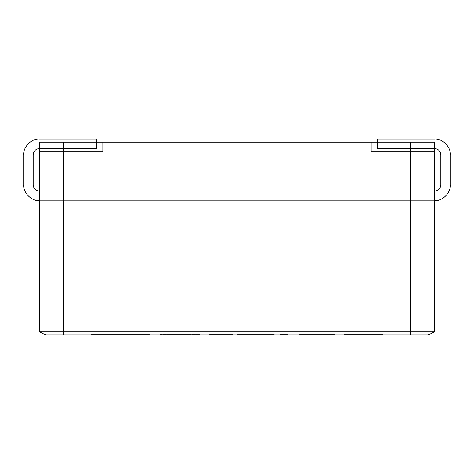 <?xml version="1.0" encoding="UTF-8"?>
<svg xmlns="http://www.w3.org/2000/svg" width="474" height="474" viewBox="0 0 474 474"><rect width="100%" height="100%" fill="white"/><g stroke="black" fill="none" stroke-linecap="round" stroke-linejoin="round"><path stroke-width="0.36" stroke-dasharray="2.37 1.78" d="M434.498 200.662L39.502 200.662L434.498 200.662L39.502 200.662L39.502 191.182L434.498 191.182L39.502 191.182L434.498 191.182L434.498 200.662L434.498 191.182L39.502 191.182L39.502 200.662L434.498 200.662L434.498 191.182L434.498 200.662L39.502 200.662L39.502 191.182L39.502 200.662C31.681 201.367 22.995 192.675 23.7 184.86L23.7 154.838C22.995 147.023 31.681 138.331 39.502 139.042L96.382 139.042L96.382 148.522L39.502 148.522C35.686 148.925 33.583 151.028 33.18 154.838L33.18 184.86C33.583 188.67 35.686 190.779 39.502 191.182L434.498 191.182C438.314 190.779 440.417 188.67 440.82 184.86L440.82 154.838C440.417 151.028 438.314 148.925 434.498 148.522L377.618 148.522L377.618 139.042L377.618 148.522L434.498 148.522C438.314 148.925 440.417 151.028 440.82 154.838L440.82 184.86C440.417 188.67 438.314 190.779 434.498 191.182L39.502 191.182C35.686 190.779 33.583 188.67 33.18 184.86L33.18 154.838C33.583 151.028 35.686 148.925 39.502 148.522L96.382 148.522L96.382 142.2L96.382 148.522L39.502 148.522L96.382 148.522L96.382 139.042L39.502 139.042C31.681 138.331 22.995 147.023 23.7 154.838L23.7 184.86C22.995 192.675 31.681 201.367 39.502 200.662L434.498 200.662C442.319 201.367 451.005 192.675 450.3 184.86C451.005 192.675 442.319 201.367 434.498 200.662M351.453 334.958L372.303 334.958L351.453 334.958L372.303 334.958L351.453 334.958L351.453 334.644L372.303 334.644L351.453 334.644L351.453 334.958M168.193 334.644L199.809 334.644L160.39 334.644L190.015 334.644L169.408 334.644L169.408 334.958L169.408 334.644L168.193 334.644L190.056 334.644L190.056 334.958L168.193 334.958L190.056 334.958L190.056 334.644L167.132 334.644L167.132 334.958L190.056 334.958L168.193 334.958M346.002 334.958L382.708 334.958L375.959 334.958L375.959 334.644L382.708 334.644L382.708 334.958L345.149 334.958L382.708 334.958L382.708 334.644L345.149 334.644L345.149 334.958L352.466 334.958L352.466 334.644L352.466 334.958L375.266 334.958L375.266 334.644L375.266 334.958L345.149 334.958L345.149 334.644L382.708 334.644L345.149 334.644L375.959 334.644L375.959 334.958L375.959 334.644L375.959 334.958L343.727 334.958L343.727 334.644L346.002 334.644M280.247 334.644L287.724 334.644L280.247 334.644L287.724 334.644L280.247 334.644L287.724 334.644L287.724 334.958L280.247 334.958L280.247 334.644L280.247 334.958L280.247 334.644L280.247 334.958L287.724 334.958L287.724 334.644L280.247 334.644L287.724 334.644L287.724 334.958L287.724 334.644L287.724 334.958L280.247 334.958L280.247 334.644L280.247 334.958L280.247 334.644L280.247 334.958L287.724 334.958L287.724 334.644L280.247 334.644M237.444 334.644L274.227 334.644L237.444 334.644L244.928 334.644L244.928 334.958L250.13 334.958L250.13 334.644L244.928 334.644L274.227 334.644L250.13 334.644L250.13 334.958L264.96 334.958L264.96 334.644L264.96 334.958L274.227 334.958L274.227 334.644L274.227 334.958L255.533 334.958L255.533 334.644L255.533 334.958L272.52 334.958L272.52 334.644L272.52 334.958L262.768 334.958L262.768 334.644L262.768 334.958L244.928 334.958L244.928 334.644L244.928 334.958L244.928 334.644L244.928 334.958L237.444 334.958L237.444 334.644L237.444 334.958L237.444 334.644L237.444 334.958L244.928 334.958L244.928 334.644L237.444 334.644M91.292 334.644L149.494 334.644L91.292 334.644L149.494 334.644L99.019 334.644L99.019 334.958L116.657 334.958L116.657 334.644L116.657 334.958L123.809 334.958L123.809 334.644L123.809 334.958L141.732 334.958L141.732 334.644L141.732 334.958L141.732 334.644L141.732 334.958L149.494 334.958L149.494 334.644L149.494 334.958L149.494 334.644L149.494 334.958L138.763 334.958L138.763 334.644L138.763 334.958L120.763 334.958L120.763 334.644L120.763 334.958L103.326 334.958L103.326 334.644L103.326 334.958L91.292 334.958L91.292 334.644L91.292 334.958L91.292 334.644L91.292 334.958L99.019 334.958L99.019 334.644L91.292 334.644M208.998 334.644L232.775 334.644L208.998 334.644L232.775 334.644L230.174 334.644L230.174 334.958L232.775 334.958L232.775 334.644L232.775 334.958L215.741 334.958L215.741 334.644L215.741 334.958L215.741 334.644L215.741 334.958L208.998 334.958L208.998 334.644L208.998 334.958L208.998 334.644L208.998 334.958L216.434 334.958L216.434 334.644L208.998 334.644M299.023 334.644L335.029 334.644L299.023 334.644L335.029 334.644L327.552 334.644L327.552 334.958L335.029 334.958L335.029 334.644L335.029 334.958L305.766 334.958L305.766 334.644L305.766 334.958L305.766 334.644L305.766 334.958L299.023 334.958L299.023 334.644L299.023 334.958L299.023 334.644L299.023 334.958L306.5 334.958L306.5 334.644L299.023 334.644M345.149 334.958L345.149 334.644M244.928 334.958L244.928 334.644L244.928 334.958L237.444 334.958L274.227 334.958L244.928 334.958M163.032 334.644L190.015 334.644L190.015 334.958L167.826 334.958L190.015 334.958L190.015 334.644L160.39 334.958L167.826 334.958L167.826 334.644L160.39 334.644L160.39 334.958L199.809 334.958L160.39 334.958L160.39 334.644L199.809 334.644L199.809 334.958L199.809 334.644L159.086 334.644L159.086 334.958L190.507 334.958L190.507 334.644L190.507 334.958L192.089 334.958L192.089 334.644L192.089 334.958L199.809 334.958L163.032 334.958M190.015 334.958L164.49 334.958L190.015 334.958L190.015 334.644M149.494 334.958L99.019 334.958L99.019 334.644L99.019 334.958L91.292 334.958L117.836 334.958M216.434 334.958L230.174 334.958L230.174 334.644L208.998 334.958L232.775 334.958L216.434 334.958M287.724 334.958L287.724 334.644L287.724 334.958L280.247 334.958L287.724 334.958M306.5 334.958L327.552 334.958L327.552 334.644L299.023 334.958L335.029 334.958L306.5 334.958M63.202 334.958L63.202 331.8L410.798 331.8L410.798 334.958L45.818 334.958L39.502 331.8L63.202 331.8L63.202 334.958L428.182 334.958L410.798 334.958L410.798 331.8L434.498 331.8L428.182 334.958L434.498 331.8L63.202 331.8L63.202 142.2L410.798 142.2L410.798 331.8L410.798 142.2L434.498 142.2L434.498 331.8L434.498 142.2L434.498 151.68L371.302 151.68L371.302 142.2L371.302 151.68L371.302 142.2L434.498 142.2L371.302 142.2L371.302 151.68L434.498 151.68L371.302 151.68L434.498 151.68L434.498 142.2L63.202 142.2L63.202 331.8L39.502 331.8L45.818 334.958L63.202 334.958M102.698 142.2L102.698 151.68L102.698 142.2L102.698 151.68L39.502 151.68L102.698 151.68L39.502 151.68L39.502 142.2L102.698 142.2L39.502 142.2L102.698 142.2L39.502 142.2L39.502 151.68L102.698 151.68L102.698 142.2M39.502 331.8L39.502 142.2L39.502 331.8M371.302 142.2L434.498 142.2L371.302 142.2M434.498 142.2L434.498 151.68L434.498 142.2M39.502 151.68L39.502 142.2L39.502 151.68M377.618 139.042L434.498 139.042C442.319 138.331 451.005 147.023 450.3 154.838L450.3 184.86L450.3 154.838C451.005 147.023 442.319 138.331 434.498 139.042L377.618 139.042M375.835 334.644L375.835 334.958M382.708 334.958L382.708 334.644M190.056 334.958L190.056 334.644M327.552 334.958L327.552 334.644"/><path stroke-width="0.71" d="M410.798 334.958L410.798 331.8L63.202 331.8L63.202 334.958L410.798 334.958L63.202 334.958L63.202 331.8L39.502 331.8L45.818 334.958L63.202 334.958L45.818 334.958L39.502 331.8L410.798 331.8L410.798 334.958L428.182 334.958L410.798 334.958M428.182 334.958L434.498 331.8L410.798 331.8L410.798 142.2L63.202 142.2L63.202 331.8L63.202 142.2L39.502 142.2L39.502 331.8L39.502 142.2L410.798 142.2L410.798 331.8L434.498 331.8L428.182 334.958M434.498 331.8L434.498 142.2L410.798 142.2L434.498 142.2L434.498 331.8M377.618 142.2L377.618 139.042L377.618 142.2M434.498 148.522C438.314 148.925 440.417 151.028 440.82 154.838L440.82 184.86C440.417 188.67 438.314 190.779 434.498 191.182C438.314 190.779 440.417 188.67 440.82 184.86L440.82 154.838C440.417 151.028 438.314 148.925 434.498 148.522M39.502 191.182C35.686 190.779 33.583 188.67 33.18 184.86L33.18 154.838C33.583 151.028 35.686 148.925 39.502 148.522C35.686 148.925 33.583 151.028 33.18 154.838L33.18 184.86C33.583 188.67 35.686 190.779 39.502 191.182M96.382 142.2L96.382 139.042L39.502 139.042C31.681 138.331 22.995 147.023 23.7 154.838L23.7 184.86C22.995 192.675 31.681 201.367 39.502 200.662C31.681 201.367 22.995 192.675 23.7 184.86L23.7 154.838C22.995 147.023 31.681 138.331 39.502 139.042L96.382 139.042L96.382 142.2M434.498 200.662C442.319 201.367 451.005 192.675 450.3 184.86L450.3 154.838C451.005 147.023 442.319 138.331 434.498 139.042L377.618 139.042L434.498 139.042C442.319 138.331 451.005 147.023 450.3 154.838L450.3 184.86C451.005 192.675 442.319 201.367 434.498 200.662"/></g></svg>
